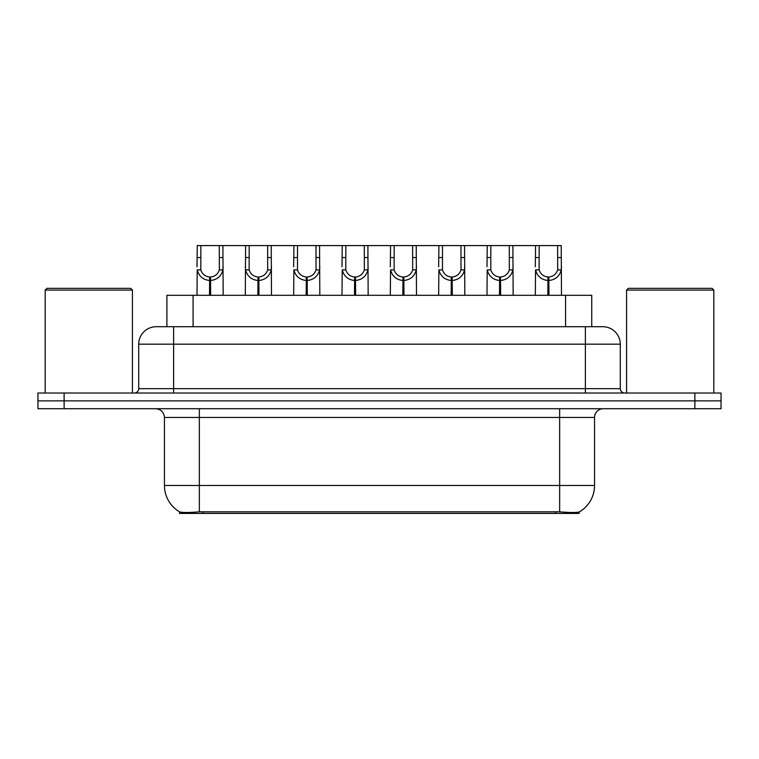 <?xml version="1.0" encoding="UTF-8"?>
<svg xmlns="http://www.w3.org/2000/svg" width="759" height="759" viewBox="0 0 759 759"><rect width="100%" height="100%" fill="white"/><g stroke="black" fill="none" stroke-linecap="round" stroke-linejoin="round"><path stroke-width="1.14" d="M162.274 326.721L166.904 326.721L166.904 295.308L591.745 295.308L591.745 326.721M579.108 511.993L579.108 513.416L179.541 513.416L179.541 511.841C181.799 512.714 188.403 512.714 199.342 511.841L559.658 511.841C570.578 512.714 577.182 512.714 579.459 511.841A30.531 30.531 0 0 0 594.553 485.494L594.553 417.45A8.728 8.728 0 0 1 603.272 408.721M179.541 511.841A30.531 30.531 0 0 1 164.447 485.494L164.447 417.45C163.935 412.156 161.022 409.243 155.728 408.721M64.126 393.02L721.05 393.02L721.05 400.875L37.95 400.875L37.95 408.721L64.126 408.721L64.126 400.875L37.95 400.875L37.95 393.02L64.126 393.02L64.126 400.875L721.05 400.875L721.05 408.721L64.126 408.721M156.43 326.721L602.836 326.721A17.448 17.448 0 0 1 620.283 344.169L620.283 388.665C620.549 391.312 622 392.764 624.648 393.02M156.164 326.721A17.448 17.448 0 0 0 138.717 344.169L138.717 388.665A4.364 4.364 0 0 1 134.352 393.02M209.503 295.308L209.655 276.997C205.177 276.532 202.226 274.16 200.803 269.891L200.85 245.584L222.899 245.584L223.165 295.308M209.503 280.479C203.004 279.748 198.915 276.21 197.226 269.891L196.989 295.308M196.989 266.76L197.255 245.584L200.85 245.584M210.499 295.308L210.499 276.997C214.977 276.532 217.928 274.16 219.351 269.891L219.304 245.584M210.499 276.997L210.651 295.308M209.655 276.997L209.655 295.308M223.165 266.76L222.928 269.891C221.248 276.21 217.15 279.748 210.651 280.479M222.899 245.584L245.593 245.584L245.318 295.308M257.842 295.308L257.994 276.997C253.515 276.532 250.565 274.16 249.142 269.891L249.18 245.584L271.229 245.584L271.494 295.308M257.842 280.479C251.333 279.748 247.244 276.21 245.555 269.891L245.318 266.76M258.828 295.308L258.828 276.997C263.307 276.532 266.257 274.16 267.68 269.891L267.642 245.584M258.828 276.997L258.98 295.308M257.994 276.997L257.994 295.308M271.494 266.76L271.257 269.891C269.578 276.21 265.479 279.748 258.98 280.479M249.18 245.584L245.593 245.584M306.171 295.308L306.323 276.997C301.845 276.532 298.894 274.16 297.471 269.891L297.509 245.584L319.558 245.584L319.824 295.308M306.171 280.479C299.663 279.748 295.574 276.21 293.894 269.891L293.657 295.308M293.657 266.76L293.923 245.584L297.509 245.584M307.158 295.308L307.158 276.997C311.636 276.532 314.587 274.16 316.01 269.891L315.972 245.584M307.158 276.997L307.31 295.308M306.323 276.997L306.323 295.308M319.824 266.76L319.586 269.891C317.907 276.21 313.818 279.748 307.31 280.479M354.5 295.308L354.652 276.997C350.174 276.532 347.224 274.16 345.8 269.891L345.848 245.584L367.887 245.584L368.162 295.308M354.5 280.479C348.002 279.748 343.903 276.21 342.224 269.891L341.986 295.308M341.986 266.76L342.252 245.584L345.848 245.584M355.487 295.308L355.487 276.997C359.965 276.532 362.916 274.16 364.339 269.891L364.301 245.584M355.487 276.997L355.639 295.308M354.652 276.997L354.652 295.308M368.162 266.76L367.925 269.891C366.236 276.21 362.147 279.748 355.639 280.479M402.83 295.308L402.982 276.997C398.503 276.532 395.553 274.16 394.13 269.891L394.177 245.584L416.226 245.584L416.492 295.308M402.83 280.479C396.331 279.748 392.242 276.21 390.553 269.891L390.316 295.308M390.316 266.76L390.581 245.584L394.177 245.584M403.826 295.308L403.826 276.997C408.304 276.532 411.255 274.16 412.678 269.891L412.63 245.584M403.826 276.997L403.978 295.308M402.982 276.997L402.982 295.308M416.492 266.76L416.255 269.891C414.575 276.21 410.477 279.748 403.978 280.479M271.229 245.584L293.923 245.584M319.558 245.584L342.252 245.584M367.887 245.584L390.581 245.584M45.189 290.08L46.935 288.335L130.69 288.335L132.436 290.08L45.189 290.08L45.189 393.02M132.436 290.08L132.436 393.02M626.564 290.08L628.31 288.335L712.065 288.335L713.811 290.08L626.564 290.08L626.564 393.02M713.811 290.08L713.811 393.02M451.169 295.308L451.32 276.997C446.842 276.532 443.892 274.16 442.469 269.891L442.506 245.584L464.555 245.584L464.821 295.308M451.169 280.479C444.66 279.748 440.571 276.21 438.882 269.891L438.645 295.308M438.645 266.76L438.92 245.584L442.506 245.584M452.155 295.308L452.155 276.997C456.633 276.532 459.584 274.16 461.007 269.891L460.969 245.584M452.155 276.997L452.307 295.308M451.32 276.997L451.32 295.308M464.821 266.76L464.584 269.891C462.905 276.21 458.806 279.748 452.307 280.479M499.498 295.308L499.65 276.997C495.172 276.532 492.221 274.16 490.798 269.891L490.836 245.584L512.885 245.584L513.15 295.308M499.498 280.479C492.989 279.748 488.9 276.21 487.221 269.891L486.984 295.308M486.984 266.76L487.25 245.584L490.836 245.584M500.485 295.308L500.485 276.997C504.963 276.532 507.913 274.16 509.336 269.891L509.298 245.584M500.485 276.997L500.636 295.308M499.65 276.997L499.65 295.308M513.15 266.76L512.913 269.891C511.234 276.21 507.145 279.748 500.636 280.479M547.827 295.308L547.979 276.997C543.501 276.532 540.55 274.16 539.127 269.891L539.175 245.584L561.214 245.584L561.489 295.308M547.827 280.479C541.328 279.748 537.23 276.21 535.55 269.891L535.313 295.308M535.313 266.76L535.579 245.584L539.175 245.584M548.814 295.308L548.814 276.997C553.302 276.532 556.243 274.16 557.666 269.891L557.628 245.584M548.814 276.997L548.966 295.308M547.979 276.997L547.979 295.308M561.489 266.76L561.252 269.891C559.563 276.21 555.474 279.748 548.966 280.479M416.226 245.584L438.92 245.584M464.555 245.584L487.25 245.584M512.885 245.584L535.579 245.584M555.55 513.416L555.55 511.689M203.099 513.416L203.099 511.689M193.08 326.721L193.08 295.308M565.569 326.721L565.569 295.308M559.658 408.721L559.658 417.45L164.447 417.45M594.553 417.45L559.658 417.45L559.658 485.494L594.553 485.494M559.658 511.841L559.658 485.494L199.342 485.494L199.342 511.841M164.447 485.494L199.342 485.494L199.342 408.721M694.874 408.721L694.874 393.02M620.283 344.169L138.717 344.169M173.612 393.02L173.612 326.721M138.717 388.665L620.283 388.665M585.388 326.721L585.388 393.02M200.85 257.548L197.255 257.548M200.803 269.891L197.226 269.891M222.928 269.891L219.351 269.891M222.899 257.548L219.304 257.548M249.18 257.548L245.593 257.548M249.142 269.891L245.555 269.891M271.257 269.891L267.68 269.891M271.229 257.548L267.642 257.548M297.509 257.548L293.923 257.548M297.471 269.891L293.894 269.891M319.586 269.891L316.01 269.891M319.558 257.548L315.972 257.548M345.848 257.548L342.252 257.548M345.8 269.891L342.224 269.891M367.925 269.891L364.339 269.891M367.887 257.548L364.301 257.548M394.177 257.548L390.581 257.548M394.13 269.891L390.553 269.891M416.255 269.891L412.678 269.891M416.226 257.548L412.63 257.548M442.506 257.548L438.92 257.548M442.469 269.891L438.882 269.891M464.584 269.891L461.007 269.891M464.555 257.548L460.969 257.548M490.836 257.548L487.25 257.548M490.798 269.891L487.221 269.891M512.913 269.891L509.336 269.891M512.885 257.548L509.298 257.548M539.175 257.548L535.579 257.548M539.127 269.891L535.55 269.891M561.252 269.891L557.666 269.891M561.214 257.548L557.628 257.548"/></g></svg>
